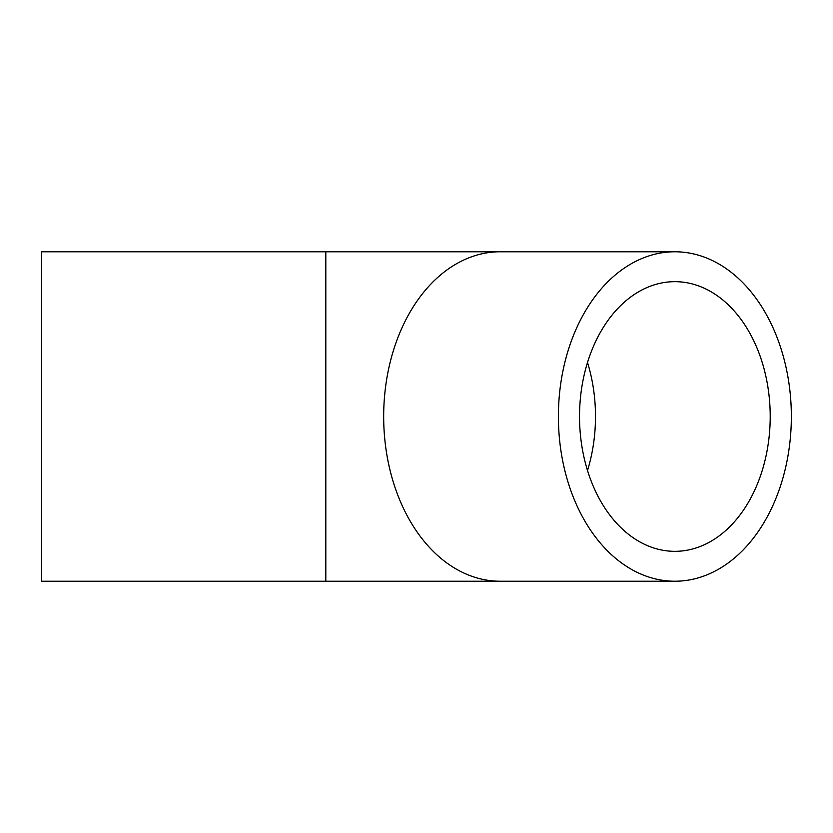 <?xml version="1.0" encoding="UTF-8"?>
<svg xmlns="http://www.w3.org/2000/svg" width="833" height="833" viewBox="0 0 833 833"><rect width="100%" height="100%" fill="white"/><g stroke="black" fill="none" stroke-linecap="round" stroke-linejoin="round"><path stroke-width="1.25" d="M325.807 251.774L325.807 581.226L41.65 581.226L41.65 251.774L500.154 251.774A164.726 116.474 90 0 0 383.669 416.5A164.726 116.474 90 0 0 500.154 581.226L674.876 581.226A164.726 116.474 90 0 0 791.35 416.5A164.726 116.474 90 0 0 674.876 251.774A164.726 116.474 90 0 0 558.391 416.5A164.726 116.474 90 0 0 674.876 581.226M579.529 416.5A134.831 95.337 90 0 0 674.876 551.331A134.831 95.337 90 0 0 770.213 416.5A134.831 95.337 90 0 0 674.876 281.669A134.831 95.337 90 0 0 579.529 416.5M587.515 470.499A134.831 95.337 90 0 0 587.515 362.501M325.807 581.226L500.154 581.226M500.154 251.774L674.876 251.774"/></g></svg>
